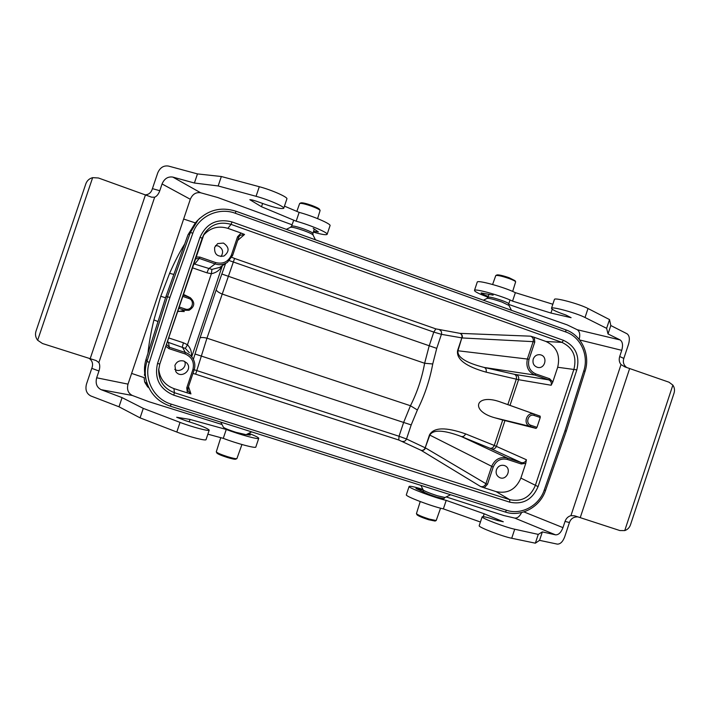 <?xml version="1.0" encoding="UTF-8"?>
<svg xmlns="http://www.w3.org/2000/svg" width="710" height="710" viewBox="0 0 710 710"><rect width="100%" height="100%" fill="white"/><g stroke="black" fill="none" stroke-linecap="round" stroke-linejoin="round"><path stroke-width="1.06" d="M195.818 257.047L199.803 257.055L215.68 262.576C223.091 264.36 228.354 261.812 231.451 254.934L237.575 236.714L241.134 233.075L227.848 228.345C218.05 225.452 209.858 227.857 203.264 235.551M214.66 247.311L217.704 243.592L223.446 243.068C229.419 247.24 229.596 251.562 223.978 256.026C217.251 257.02 214.145 254.109 214.66 247.311M552.788 382.007L557.687 367.256C560.501 355.16 556.604 346.569 545.99 341.483L534.302 337.321L534.763 342.105L529.065 359.242C527.468 366.174 529.704 371.064 535.775 373.921L549.593 378.723L552.788 382.007L551.164 385.246L518.557 379.69L486.101 372.155C465.866 366.475 456.353 359.322 457.551 350.722L461.837 337.88L441.416 334.339L433.792 332.094L229.436 260.641M533.228 359.074C534.506 355.958 536.733 354.494 539.902 354.689L541.029 354.964C547.951 357.05 544.952 369.005 537.896 367.469C533.893 366.227 532.34 363.431 533.228 359.074M158.738 369.058C159.75 378.67 164.818 385.184 173.932 388.601L187.387 392.896L186.765 387.829L192.907 369.555C194.593 362.18 191.948 356.952 184.964 353.873L168.971 348.637L165.794 346.231M174.909 365.437C176.657 361.585 179.603 360.121 183.757 361.035L186.623 362.828C193.475 369.546 181.068 379.548 175.787 371.543L174.909 365.437M177.606 311.158L184.289 311.566M185.754 295.449L183.224 294.455M194.194 369.741L399.029 436.251L406.51 438.984L425.192 447.797L429.479 434.928C433.703 427.26 445.729 426.914 465.556 433.881L494.266 445.445L502.724 420.018L494.861 417.799C469.532 410.912 475.496 393.012 500.151 401.904L540.15 416.149L507.845 404.602L516.294 379.202C516.845 376.85 516.232 375.226 514.457 374.312L548.697 379.85L534.896 375.058C528.16 371.889 525.684 366.458 527.45 358.763L533.139 341.643L462.21 337.951C462.689 335.803 461.979 334.277 460.071 333.372L530.663 336.185L534.293 337.321M540.15 416.149L540.239 417.507L534.168 415.457C528.302 413.202 524.867 423.542 530.894 425.299L536.973 427.349L540.239 417.507M536.973 427.349L536.077 428.414L530.024 426.382C522.507 424.181 526.793 411.285 534.106 414.099L534.168 415.457M502.724 420.018L536.077 428.414M484.247 487.823L480.652 486.554L421.083 450.317C423.151 450.752 424.633 449.962 425.538 447.957L485.906 483.688L491.613 466.523C494.808 459.29 500.044 456.459 507.322 458.021L521.22 462.574L489.873 448.214C491.835 448.578 493.299 447.655 494.266 445.445L526.412 459.752L525.782 463.302L521.264 463.985L507.357 459.432C500.798 458.021 496.077 460.577 493.202 467.091L487.486 484.282L484.247 487.823L496.095 491.613C507.623 493.991 515.886 489.483 520.874 478.078L525.782 463.302M496.432 469.754C495.562 473.215 496.583 475.798 499.485 477.51C506.541 481.22 512.229 468.635 504.828 465.707L504.286 465.494C500.648 464.722 498.021 466.142 496.432 469.754M188.514 386.639L190.937 393.908L187.396 392.905M241.134 233.075L244.551 234.451L237.681 240.424M500.151 401.904L507.845 404.602M196.936 221.112L199.838 218.272M199.741 218.298L196.705 221.431M171.181 404.132L170.329 406.182C158.135 401.922 150.192 393.659 146.473 381.377L145.656 378.359C143.979 371.933 144.121 365.543 146.091 359.18L165.945 296.594L187.972 234.841L195.401 222.789L198.072 219.993C208.9 209.645 221.511 206.716 235.898 211.216L565.799 329.848L565.905 332.014L235.383 213.293C218.724 206.903 198.472 216.275 192.827 233.199L169.947 297.339L149.322 362.348C143.562 379.282 154.026 399.1 171.181 404.132L506.674 510.304C521.415 515.309 539.103 505.689 544.242 490.069L565 430.757L566.269 431.201L585.04 371.383L583.797 370.868C589.007 355.32 580.629 336.966 565.905 332.014M196.688 221.44L197.318 220.615M144.157 377.684L144.6 381.687L147.414 384.358M165.945 296.594L169.947 297.339M144.405 375.244L144.716 373.424M144.165 378.448L144.671 381.802M148.86 387.767L147.653 386.852L148.567 387.145M145.585 382.708L144.902 382.486L147.644 386.852M144.902 382.486L144.716 381.847M147.982 353.234C148.914 343.56 150.893 332.457 153.91 319.917L160.771 296.239L169.61 273.323C174.713 261.715 179.754 251.908 184.751 243.885M173.852 274.442L169.61 273.323M165.563 297.818L160.771 296.239M158.028 321.559L153.91 319.917M489.873 448.214L461.305 436.508C443.688 429.896 433.198 429.417 429.834 435.07L425.192 447.797C424.296 449.803 422.929 450.646 421.083 450.317L398.771 440.005L399.029 436.251L403.688 422.308L410.46 405.738C417.24 392.222 421.962 378.066 424.633 363.263L429.151 346.01L433.792 332.094L435.851 328.881L460.071 333.372C461.74 334.241 462.325 335.741 461.837 337.88L457.923 350.802C457.24 357.281 466.026 362.837 484.3 367.469L514.457 374.312M231.842 257.313L234.575 258.44L206.956 338.173L195.658 374.188L192.96 373.424M221.91 265.939C220.002 270.057 216.488 272.649 211.367 273.723L206.965 272.826L192.224 267.732M168.598 337.898L183.428 342.788L187.476 344.74C190.564 348.166 191.833 351.876 191.292 355.879M238.746 237.255L232.631 255.422L227.484 262.283C223.659 264.786 219.541 265.336 215.13 263.925L199.262 258.413L194.815 263.951L193.368 264.342M193.564 263.756L211.935 269.409L219.665 267.413M167.285 341.812L168.412 342.397L169.362 347.261L185.337 352.497C188.727 353.66 191.309 355.781 193.102 358.852L193.111 358.87C195.001 362.402 195.348 366.076 194.141 369.892L188.008 388.139L187.946 390.855L190.937 393.908M189.348 352.666L185.354 348.433L168.412 342.397L167.471 341.261M439.685 329.972C441.318 330.816 441.895 332.271 441.416 334.339L436.739 348.361L432.736 363.973L424.633 363.263L221.839 293.922C218.653 292.493 216.772 291.135 216.204 289.84L225.585 263.525M432.736 363.973C429.79 379.983 424.669 395.328 417.382 409.989L410.46 405.738L206.956 338.173C203.557 337.374 201.249 337.286 200.034 337.916L216.204 289.84M507.357 459.432L507.322 458.021L461.305 436.508C463.213 436.872 464.624 435.993 465.556 433.881M402.499 441.416C404.309 441.735 405.641 440.928 406.51 438.984L411.196 424.926L417.382 409.989M486.101 372.155C486.634 369.91 486.03 368.348 484.3 367.469L534.896 375.058L535.775 373.921M211.935 269.409L211.367 273.723L187.476 344.74L185.354 348.433M200.025 237.3C206.388 223.322 217.065 218.201 232.037 221.946L563.509 340.339C575.624 346.169 580.061 356.012 576.831 369.866L538.073 486.625C532.367 499.689 522.924 504.872 509.753 502.174L173.764 395.186C159.555 389.062 154.15 378.483 157.549 363.44L200.025 237.3L202.155 238.232L159.794 364.052L158.649 369.963C158.738 381.084 163.992 388.663 174.42 392.71L509.7 499.654C521.61 502.103 530.139 497.426 535.278 485.622L573.982 369.04C576.91 356.526 572.899 347.634 561.947 342.371L231.052 224.369C219.63 221.165 210.613 224.431 203.983 234.176L202.164 238.205M236.829 458.633L235.729 459.184C234.841 459.459 232.019 458.882 227.271 457.453C221.378 455.554 217.926 454.098 216.896 453.086L216.293 451.782M241.933 444.531L236.9 458.607C235.924 458.9 232.845 458.269 227.661 456.707C221.209 454.631 217.429 453.033 216.31 451.933M317.592 218.618L320.103 210.488C319.456 209.521 316.66 208.11 311.699 206.246C305.451 204.045 301.475 203.113 299.771 203.424L299.62 203.584M320.059 210.4L319.518 209.335C318.932 208.447 316.367 207.151 311.841 205.438C306.125 203.433 302.487 202.581 300.925 202.865L299.771 203.424M436.1 520.563L435.079 521.06L428.68 519.747C422.317 517.679 418.438 516.037 417.045 514.839L417.018 514.794M440.555 508.191L436.197 520.519L429.213 519.081C422.246 516.809 418.004 515.025 416.486 513.721L416.468 513.552M512.673 291.428L515.655 281.826C515.274 281.124 513.153 280.051 509.292 278.613C502.511 276.27 498.047 275.223 495.908 275.471L495.74 275.649M515.584 281.701L515.078 280.725L509.265 277.787C503.07 275.64 498.988 274.681 497.018 274.912L496.964 274.939M184.618 361.381C187.316 367.017 179.825 373.07 174.766 369.315M215.529 245.589L218.192 245.944C222.851 248.536 223.801 252.068 221.041 256.55M626.477 367.389C623.575 364.922 622.697 361.94 623.824 358.443L619.706 356.491C618.765 359.615 619.209 362.313 621.019 364.567L624.933 366.901L668.997 382.202L672.867 385.104C674.518 387.545 674.908 390.225 674.038 393.136L630.462 524.867C629.433 527.725 627.525 529.633 624.738 530.592L619.91 530.565L574.576 515.806L570.938 515.655C568.115 516.427 566.145 518.353 565.027 521.433L569.447 522.507C570.796 518.691 573.573 516.809 577.762 516.871M521.601 512.558C519.64 516.507 517.341 518.344 514.723 518.078L503.825 515.549L446.182 496.92M422.911 489.412C414.267 486.776 409.661 485.791 409.111 486.465C408.019 487.77 434.724 497.825 446.208 500.381L484.202 513.791L503.292 521.77L497.444 520.501C488.001 517.413 482.898 516.188 482.143 516.853C481.273 518.114 505.44 527.326 514.715 529.225L538.269 534.39L542.36 531.897L555.539 534.843C558.557 534.976 561.033 532.571 562.968 527.628L565.027 521.433M619.706 356.491L621.747 350.323C623.149 345.211 622.617 341.75 620.158 339.948L577.274 329.733C579.697 331.392 580.327 334.605 579.183 339.362M508.875 305.291L508.777 303.871C508.804 303.321 506.585 302.211 502.121 300.57C494.444 297.943 489.785 296.815 488.134 297.188L488.116 297.241C479.046 293.86 474.493 291.588 474.484 290.39C474.564 288.189 501.988 295.884 512.549 301.12L550.942 313.048L571.097 317.681L565.746 314.965C556.365 311.743 551.617 309.498 551.501 308.246C551.714 306.258 576.6 313.092 585.022 317.503L606.624 328.339L608.026 333.94L620.158 339.948M508.688 304.404L567.175 324.869L577.274 329.733M488.391 296.461C483.599 294.73 481.185 293.558 481.14 292.937L493.13 295.129M608.026 333.94L610.813 325.535L627.028 333.771C629.45 335.582 629.965 339.034 628.572 344.119L623.824 358.443M542.36 531.897L539.556 540.346L557.297 544.117C560.297 544.215 562.755 541.81 564.681 536.884L569.447 522.507M552.833 304.235L515.362 292.662C504.837 287.31 477.386 279.722 477.253 282.065L477.218 282.189M610.813 325.535L609.526 319.589L588.004 308.513C579.626 303.995 554.705 297.259 554.439 299.389L554.395 299.531M580.23 517.67L629.663 368.49M624.738 530.592L672.867 385.104M606.624 328.339L609.526 319.589M550.942 313.048L552.202 309.258M512.549 301.12L515.362 292.662M425.583 492.988L415.953 488.516L423.284 490.148M446.208 500.381L443.377 508.884L480.422 522.019M484.202 513.791L483.261 516.649M479.223 525.64L479.188 525.755C478.274 527.157 502.405 536.467 511.715 538.26L535.349 543.185L539.556 540.346M538.269 534.39L535.349 543.185M406.351 494.737L406.324 494.826C405.179 496.29 431.858 506.443 443.377 508.884M89.194 358.39C92.504 360.875 93.365 364.195 91.785 368.348L98.965 371.01C100.039 367.594 100.012 364.78 98.868 362.579L96.161 360.573L42.476 343.516L37.657 340.259C35.553 337.498 34.994 334.49 35.988 331.224L85.848 183.792C87.037 180.597 89.3 178.556 92.646 177.651L98.433 177.988L151.638 197.176L154.656 197.22C156.866 196.235 158.578 194.07 159.785 190.715L152.419 188.638C151.31 192.454 148.967 194.531 145.381 194.868M313.332 232.117C321.603 234.46 326.201 235.205 327.124 234.353C328.641 232.889 310.35 225.07 296.168 221.201L261.502 206.734L249.84 199.705C251.455 199.67 254.579 200.513 259.212 202.235C272.809 207.231 280.983 209.264 283.725 208.314C285.083 206.876 268.433 199.599 256.061 196.306L218.165 185.958L194.398 183.02L172.832 177.092C167.951 176.355 164.356 178.645 162.057 183.961L190.307 199.27C192.499 194.194 195.96 192.028 200.673 192.774L217.659 197.495L292.085 224.786M162.057 183.961L159.785 190.715M98.965 371.01L96.675 377.791C95.273 383.435 96.764 387.394 101.139 389.683L132.379 395.488C128.146 393.305 126.691 389.515 128.013 384.128L96.675 377.791M190.307 199.27L128.013 384.128M248.775 433.331C255.254 435.851 258.582 437.511 258.751 438.301C259.239 439.898 240.015 434.715 226.259 429.47L190.014 419.433L176.684 417.258L185.754 420.737C199.625 425.05 207.444 428.183 209.219 430.136C209.592 431.644 192.002 427.003 180.047 422.388L143.278 408.383L122.076 397.627L101.139 389.683M222.017 424.5L148.905 401.718L132.379 395.488M247.967 433.739L250.239 435.088L244.08 434.378M122.076 397.627L118.996 406.786L90.88 395.985C86.54 393.695 85.067 389.737 86.469 384.11L91.785 368.348M194.398 183.02L197.469 173.906L168.439 166.06C163.584 165.341 160.007 167.64 157.718 172.947L152.419 188.638M207.861 434.174L223.277 438.354C237.016 443.652 256.274 448.729 255.831 446.998L258.733 438.345M118.996 406.786L140.083 417.87L176.808 432.035C188.745 436.712 206.37 441.238 206.042 439.596L209.21 430.171M145.452 194.895L90.17 358.701M92.646 177.651L37.657 340.259M143.278 408.383L140.083 417.87M190.014 419.433L189.215 421.802M226.259 429.47L223.277 438.354M313.19 228.345L318.373 231.93L313.571 231.353M296.168 221.201L299.141 212.361L284.453 206.14M261.502 206.734L262.594 203.495M283.743 208.27L286.884 198.906C288.287 197.336 271.673 189.952 259.292 186.712L221.343 176.515L197.469 173.906M218.165 185.958L221.343 176.515M327.15 234.282L330.026 225.7C331.588 224.103 313.332 216.168 299.141 212.361M193.368 359.34L200.034 337.916M520.874 478.078L538.073 486.625M576.831 369.866L557.687 367.256M516.268 374.676C518.327 375.652 519.099 377.321 518.557 379.69L510.02 405.374M504.952 420.613L496.405 446.324C495.411 448.542 493.796 449.412 491.568 448.933M173.932 388.601L174.42 392.71L173.764 395.186M509.753 502.174L509.7 499.654L496.095 491.613M398.771 440.005L195.658 374.188M545.99 341.483L561.947 342.371L563.509 340.339M232.037 221.946L231.052 224.369L227.848 228.345M234.575 258.44L435.851 328.881M565 430.757L583.797 370.868M506.674 510.304L505.254 512.025L170.347 406.182M146.091 359.18L146.934 361.496L167.533 296.558L190.387 232.489L187.972 234.841M192.827 233.199L190.387 232.489L198.072 219.993C208.909 209.636 221.52 206.708 235.924 211.207L235.383 213.293M545.528 490.459C540.053 507.117 521.131 517.395 505.254 512.025L170.32 406.173C158.144 401.931 150.192 393.668 146.473 381.377C144.733 374.72 144.893 368.091 146.934 361.496L149.322 362.348M457.551 350.722L529.065 359.242M493.202 467.091L429.479 434.928M206.965 272.826L208.625 268.735L215.13 263.925L215.68 262.576M184.964 353.873L185.337 352.497L182.301 346.959L183.428 342.788M436.739 348.361L222.035 274.095M411.196 424.926L195.143 354.041M521.264 463.985L521.22 462.574C523.634 463.089 525.365 462.148 526.412 459.752M480.652 486.554C483.093 487.06 484.85 486.11 485.906 483.688L487.486 484.282M551.164 385.246C551.759 382.699 550.933 380.906 548.697 379.85L549.593 378.723M534.763 342.105L533.139 341.643C533.742 339.078 532.917 337.259 530.663 336.185M244.551 234.451L239.945 235.383L238.746 237.238L232.631 255.431L231.451 254.934M199.803 257.055L199.262 258.413L195.197 258.91M166.415 344.394L169.362 347.261L168.971 348.637M494.861 417.799L530.024 426.382L530.894 425.299M179.026 306.924L185.132 308.983C191.904 311.539 195.623 300.481 188.691 298.413L182.585 296.345M178.707 311.53L184.618 310.279L178.583 308.246M183.02 295.058L190.173 297.596C195.294 302.371 194.904 306.605 189.02 310.314L184.618 310.279L185.132 308.983M184.325 294.827L189.055 297.099L188.691 298.413M193.111 358.87C194.993 362.402 195.339 366.076 194.141 369.901L192.907 369.555M194.141 369.901L188.008 388.139L186.765 387.829M237.575 236.714L238.746 237.246L239.953 235.383M157.549 363.44L159.794 364.052L158.667 369.972M544.242 490.069L545.528 490.45L566.269 431.21M251.668 431.893L246.095 434.671L235.995 432.337C228.78 429.994 224.591 428.299 223.419 427.26L220.819 422.139M315.435 239.802L313.048 235.019C312.391 234.105 309.276 232.614 303.702 230.555C296.682 228.114 292.316 227.023 290.594 227.262L286.325 229.33M313.012 234.948L312.915 233.439C312.737 232.649 309.8 231.203 304.102 229.082C296.966 226.614 292.804 225.611 291.624 226.082L290.594 227.262M450.619 494.763L444.984 497.506L437.342 495.749C429.568 493.193 424.864 491.293 423.24 490.06L423.213 490.015M444.904 497.55L443.91 498.686L436.668 497.098C428.946 494.55 424.5 492.731 423.346 491.639L423.355 491.595M511.466 310.305L508.928 305.406L501.863 302.025C494.266 299.416 489.367 298.191 487.158 298.342L487.096 298.369M514.723 518.078L555.539 534.843M562.968 527.628L523.909 511.91M570.938 515.655L621.019 364.567M579.662 339.966L621.747 350.323M585.022 317.503L588.004 308.513M514.715 529.225L511.715 538.26M200.673 192.774L172.832 177.092M154.656 197.22L98.868 362.579M180.047 422.388L176.808 432.035M256.061 196.306L259.292 186.712M195.303 222.887L183.641 219.044M144.157 377.649L131.625 373.416M222.372 265.638L191.762 356.651M219.683 267.404L226.925 262.656M190.173 297.596C195.294 302.371 194.904 306.605 189.02 310.314M187.955 390.855L188.008 388.139M227.475 262.283L232.631 255.44M204.001 234.176L159.794 364.052M235.924 211.207L565.799 329.848C581.641 335.191 590.596 354.796 585.04 371.383M216.293 451.808L220.757 437.671M299.629 203.557L296.842 211.385M293.718 220.18L291.624 226.082M314.299 229.037L312.924 233.404M423.231 491.994L423.24 490.06L420.897 485.365M416.45 513.605L420.222 501.571M417.045 514.839L416.486 513.721M489.181 294.233L487.158 298.342L483.403 300.215M495.757 275.578L492.616 284.488M510.002 299.975L508.795 303.809M497.018 274.912L495.908 275.471M551.501 308.246L554.439 299.389M474.484 290.39L477.253 282.065M482.143 516.853L479.188 525.755M409.111 486.465L406.324 494.826"/></g></svg>
